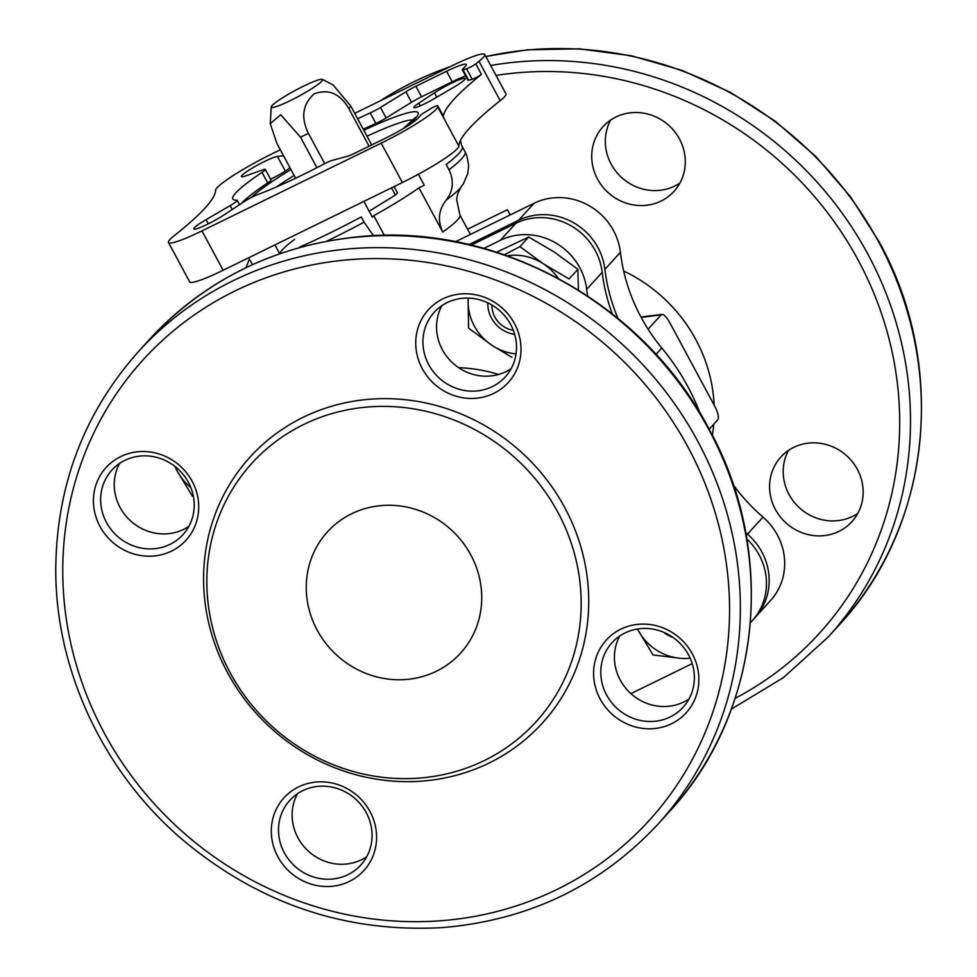 <?xml version="1.0" encoding="UTF-8"?>
<svg xmlns="http://www.w3.org/2000/svg" width="977" height="977" viewBox="0 0 977 977"><rect width="100%" height="100%" fill="white"/><g stroke="black" fill="none" stroke-linecap="round" stroke-linejoin="round"><path stroke-width="1.47" d="M746.807 538.938A60.024 56.581 42.3 0 1 752.4 620.505L750.397 622.703M471.256 245.105L515.856 223.281A60.024 56.581 42.3 0 1 602.198 272.314A180.086 169.754 42.3 0 0 612.249 313.776M755.099 617.537L770.597 600.489A60.024 56.581 42.3 0 0 763 517.114L747.49 534.163A60.024 56.581 42.3 0 1 755.099 617.537A60.024 56.581 42.3 0 1 753.719 619.003M747.49 534.163A180.086 169.754 42.3 0 1 745.683 532.587M617.94 318.355A180.086 169.754 42.3 0 1 604.897 269.347A60.024 56.581 42.3 0 0 518.555 220.314L468.997 244.568M763 517.114A180.086 169.754 42.3 0 1 733.263 484.824M455.526 241.698L534.053 203.265A60.024 56.581 42.3 0 1 620.407 252.298A180.086 169.754 42.3 0 0 661.82 348.007A225.101 212.192 42.3 0 1 700.069 413.21M363.273 129.257A106.542 12.457 -28.3 0 1 375.864 123.42A12.005 1.404 -28.3 0 0 386.123 117.961L411.537 102.292A15.009 1.759 -28.3 0 1 421.575 96.772L415.921 86.269L446.574 71.272A30.018 3.505 -28.3 0 1 466.261 64.458A30.018 3.505 -28.3 0 1 465.443 66.155L462.463 69.428A6.009 0.696 -28.3 0 0 462.304 69.77L467.946 80.261A6.009 0.696 -28.3 0 0 468.667 80.236L472.209 79.271A6.009 0.696 -28.3 0 0 476.874 77.207A6.009 0.696 -28.3 0 0 481.441 74.362A360.159 42.109 -28.3 0 0 443.375 116.214L437.72 105.724A6.009 0.696 -28.3 0 0 437.72 105.663A6.009 0.696 -28.3 0 0 429.758 109.229L423.688 112.978A6.009 0.696 -28.3 0 0 421.234 114.761L418.254 118.034A30.018 3.505 -28.3 0 1 385.903 137.977L355.262 152.986A15.009 1.759 -28.3 0 1 347.189 156.332L332.363 160.35A12.005 1.404 -28.3 0 0 323.558 164.221A106.542 12.457 -28.3 0 1 258.343 194.313A12.005 1.404 -28.3 0 0 243.688 201.958L224.429 214.659A21.005 2.455 -28.3 0 1 205.109 225.357A21.005 2.455 -28.3 0 1 193.764 228.96A21.005 2.455 -28.3 0 1 206.086 219.642L230.169 205.622A12.005 1.404 -28.3 0 0 237.216 200.297A12.005 1.404 -28.3 0 0 236.776 200.163A106.542 12.457 -28.3 0 1 232.807 199.003A106.542 12.457 -28.3 0 1 262.019 172.404A12.005 1.404 -28.3 0 0 265.304 169.412A12.005 1.404 -28.3 0 0 262.728 169.839L245.948 175.823A21.005 2.455 -28.3 0 1 241.429 176.556A21.005 2.455 -28.3 0 1 256.218 165.821A21.005 2.455 -28.3 0 1 277.395 156.418L283.55 155.783M265.304 169.412L270.959 179.915A12.005 1.404 -28.3 0 1 267.674 182.907A106.542 12.457 -28.3 0 0 241.356 203.497M375.864 123.42L370.222 112.917A106.542 12.457 -28.3 0 0 357.619 118.767M370.222 112.917A12.005 1.404 -28.3 0 0 380.468 107.458L405.882 91.789A15.009 1.759 -28.3 0 1 415.921 86.269M421.575 96.772L452.229 81.775L446.574 71.272M465.626 75.95A30.018 3.505 -28.3 0 0 452.229 81.775M462.304 69.77A6.009 0.696 -28.3 0 0 463.013 69.733L466.554 68.781A6.009 0.696 -28.3 0 0 471.219 66.705A6.009 0.696 -28.3 0 0 475.787 63.871A360.159 42.109 -28.3 0 1 478.999 61.307A51.024 5.96 151.7 0 0 484.763 54.492A51.024 5.96 151.7 0 0 451.301 66.082L354.7 113.356M857.806 513.377A48.02 45.272 42.3 0 1 789.025 494.447A48.02 45.272 42.3 0 1 788.549 450.385M679.943 183.041A48.02 45.272 42.3 0 1 611.15 164.112A48.02 45.272 42.3 0 1 610.686 120.049M280.314 149.774L272.058 153.816A51.024 5.96 151.7 0 0 215.575 190.234A360.159 42.109 -28.3 0 1 174.248 235.677A51.024 5.96 151.7 0 0 168.484 242.491A51.024 5.96 151.7 0 0 201.946 230.902L381.189 143.167A51.024 5.96 151.7 0 0 437.659 106.749A360.159 42.109 -28.3 0 1 437.72 105.724M418.779 103.171L434.46 92.815A21.005 2.455 -28.3 0 1 453.78 82.129A21.005 2.455 -28.3 0 1 465.137 78.514A21.005 2.455 -28.3 0 1 452.803 87.832L433.19 99.251A16.511 1.93 -28.3 0 1 413.808 107.58A16.511 1.93 -28.3 0 1 418.779 103.171L420.232 105.858M270.58 179.206A16.511 1.93 -28.3 0 0 289.961 167.678M775.408 509.42A48.02 45.272 42.3 0 1 780.843 457.053A48.02 45.272 42.3 0 1 846.827 455.88A48.02 45.272 42.3 0 1 851.895 521.669A48.02 45.272 42.3 0 1 775.408 509.42M597.533 179.084A48.02 45.272 42.3 0 1 602.98 126.717A48.02 45.272 42.3 0 1 668.964 125.544A48.02 45.272 42.3 0 1 674.032 191.345A48.02 45.272 42.3 0 1 597.533 179.084M168.484 242.491L189.685 281.852A51.024 5.96 -28.3 0 0 223.147 270.263L402.39 182.528A51.024 5.96 -28.3 0 0 458.86 146.11L437.659 106.749M484.763 54.492L505.952 93.865A51.024 5.96 -28.3 0 1 500.187 100.668A360.159 42.109 -28.3 0 0 458.86 146.11M467.568 229.204L507.466 209.689A33.01 10.32 -116.1 0 1 510.116 214.977M507.466 209.689L510.275 214.903M648.117 329.2L661.221 314.802A12.005 3.749 -116.1 0 1 661.991 314.399A12.005 3.749 -116.1 0 1 669.575 322.325L714.798 406.31A12.005 3.749 -116.1 0 1 717.753 419.78L709.168 429.208M373.495 235.726L364.055 222.17A120.354 14.069 151.7 0 1 326.611 241.234M300 247.425L299.78 246.998A120.354 14.069 151.7 0 0 361.234 216.931L364.055 222.17M461.327 144.437L462.365 146.758A120.354 14.069 151.7 0 1 446.184 164.539L449.005 169.79C454.207 180.879 453.255 191.016 446.123 200.2C438.563 209.835 437.44 220.46 442.728 232.05L418.925 187.84L424.25 185.227L418.351 174.272M446.123 200.2A103.452 12.09 151.7 0 0 460.936 187.193L463.464 183.615L467.836 173.393L468.679 165.198L466.75 155.441L465.186 152.009A120.354 14.069 151.7 0 1 449.005 169.79M462.365 146.758L465.186 152.009M250.234 260.456L252.493 264.645M274.94 244.909L279.703 253.764M363.847 201.396L372.359 217.224L373.764 215.685A85.842 10.039 -28.3 0 0 418.925 187.84M279.837 253.715A91.545 10.698 151.7 0 1 294.614 239.341M384.376 235.384L373.764 215.685M394.134 186.57L397.468 192.774A42.316 4.946 151.7 0 1 395.392 195.058L369.135 211.24M587.604 295.921A180.086 169.754 42.3 0 1 586.701 289.363L602.198 272.314M483.884 248.378L500.346 240.318A60.024 56.581 42.3 0 1 586.701 289.363M692.217 663.615L630.91 693.633M470.816 554.924A90.043 84.877 -137.7 0 0 327.38 531.94A90.043 84.877 -137.7 0 0 336.894 655.311A90.043 84.877 -137.7 0 0 460.607 653.1A90.043 84.877 -137.7 0 0 470.816 554.924M557.879 512.302A192.09 181.075 -137.7 0 0 233.735 487.157A192.09 181.075 -137.7 0 0 390.385 778.083A192.09 181.075 -137.7 0 0 557.879 512.302M564.767 507.625A197.635 186.302 -137.7 0 0 231.268 481.746A197.635 186.302 -137.7 0 0 392.436 781.075A197.635 186.302 -137.7 0 0 564.767 507.625M692.327 653.882A54.028 50.926 -137.7 0 0 601.16 646.811A54.028 50.926 -137.7 0 0 645.211 728.634A54.028 50.926 -137.7 0 0 692.327 653.882M370.039 811.631A54.028 50.926 -137.7 0 0 278.872 804.547A54.028 50.926 -137.7 0 0 322.923 886.371A54.028 50.926 -137.7 0 0 370.039 811.631M192.164 481.295A54.028 50.926 -137.7 0 0 100.997 474.224A54.028 50.926 -137.7 0 0 145.06 556.047A54.028 50.926 -137.7 0 0 192.164 481.295M514.464 323.546A54.028 50.926 -137.7 0 0 423.297 316.475A54.028 50.926 -137.7 0 0 467.348 398.298A54.028 50.926 -137.7 0 0 514.464 323.546M510.69 324.572A48.02 45.272 -137.7 0 0 434.191 312.31A48.02 45.272 -137.7 0 0 439.259 378.111A48.02 45.272 -137.7 0 0 505.243 376.939A48.02 45.272 -137.7 0 0 510.69 324.572M188.39 482.32A48.02 45.272 -137.7 0 0 111.903 470.059A48.02 45.272 -137.7 0 0 116.971 535.86A48.02 45.272 -137.7 0 0 182.955 534.675A48.02 45.272 -137.7 0 0 188.39 482.32M366.265 812.656A48.02 45.272 -137.7 0 0 289.766 800.395A48.02 45.272 -137.7 0 0 294.834 866.196A48.02 45.272 -137.7 0 0 360.818 865.011A48.02 45.272 -137.7 0 0 366.265 812.656M688.553 654.908A48.02 45.272 -137.7 0 0 612.054 642.646A48.02 45.272 -137.7 0 0 617.122 708.447A48.02 45.272 -137.7 0 0 683.106 707.263A48.02 45.272 -137.7 0 0 688.553 654.908M441.897 305.642A48.02 45.272 -137.7 0 0 452.876 363.139A48.02 45.272 -137.7 0 0 511.154 368.634M119.609 463.391A48.02 45.272 -137.7 0 0 130.588 520.888A48.02 45.272 -137.7 0 0 188.854 526.371M297.472 793.727A48.02 45.272 -137.7 0 0 308.451 851.223A48.02 45.272 -137.7 0 0 366.729 856.707M619.76 635.978A48.02 45.272 -137.7 0 0 630.739 693.475A48.02 45.272 -137.7 0 0 689.017 698.97M190.845 487.584A51.024 48.093 42.3 0 1 177.35 471.317L192.249 495.95M177.35 471.317A51.024 48.093 42.3 0 1 175.066 466.505M496.585 252.176L528.704 237.02L554.301 252.054L577.859 269.334L578.396 289.815M577.859 269.334L569.115 278.946L543.517 263.912L519.959 246.631L528.704 237.02M519.959 246.631L504.376 254.765M516.039 353.894A51.024 48.093 42.3 0 1 492.139 345.431A51.024 48.093 42.3 0 1 468.117 300.818L468.581 328.15L492.139 345.431L511.887 357.289M638.176 630.324L653.063 654.969L680.749 658.315A51.024 48.093 42.3 0 1 638.176 630.324A51.024 48.093 42.3 0 1 637.48 629.005M468.117 300.818A51.024 48.093 42.3 0 1 468.252 298.107M507.368 255.803A51.024 48.093 42.3 0 1 543.517 263.912A51.024 48.093 42.3 0 1 558.307 278.372M690.153 658.156A51.024 48.093 42.3 0 1 680.749 658.315M491.944 305.044A24.486 23.082 -137.7 0 0 513.316 330.311M487.816 302.846A30.018 28.296 -137.7 0 0 514.659 334.329M663.554 632.229A30.018 28.296 -137.7 0 0 672.799 637.297M322.288 79.345A29.115 3.407 151.7 0 1 290.401 100.57A29.115 3.407 151.7 0 1 271.276 106.811A29.115 3.407 151.7 0 1 300.733 87.551A29.115 3.407 151.7 0 1 322.288 79.345L333.084 84.938L350.828 106.163A42.316 4.946 151.7 0 1 348.752 108.447C339.911 93.45 328.37 88.589 314.13 93.89C302.601 104.356 300.684 117.496 308.402 133.324L324.718 163.623M348.752 108.447L369.086 146.208M391.508 187.853L395.392 195.058M350.828 106.163L371.7 144.926M308.402 133.324A42.316 4.946 151.7 0 1 300.513 137.183L280.692 114.724L270.238 123.688L276.98 143.582L295.628 178.217M300.513 137.183L316.914 167.665M661.82 348.007L656.007 354.395M620.407 252.298L604.897 269.347M534.053 203.265L518.555 220.314M485.801 56.422L527.556 49.79L579.52 48.85L631.496 55.799L682.227 70.442L730.564 92.449L775.384 121.307L815.685 156.381L850.54 196.829L879.068 241.698C948.081 365.948 931.447 526.359 839.023 625.109A351.158 331.02 -137.7 0 0 878.824 242.211A351.158 331.02 -137.7 0 0 485.887 56.581M449.725 66.851A351.158 331.02 -137.7 0 0 380.297 100.839M267.674 182.907L262.019 172.404M386.123 117.961L380.468 107.458M411.537 102.292L405.882 91.789M468.667 80.236L463.013 69.733M472.209 79.271L466.554 68.781M839.023 625.109L828.105 637.114A351.158 331.02 -137.7 0 0 867.906 254.215A351.158 331.02 -137.7 0 0 490.674 65.483M481.441 74.362L475.787 63.871M232.257 209.505L230.169 205.622M251.077 197.659A97.541 11.406 151.7 0 1 290.938 169.51M363.81 130.283A97.541 11.406 151.7 0 1 404.209 128.036M735.144 698.335A342.158 322.532 -137.7 0 0 858.209 260.2A342.158 322.532 -137.7 0 0 496.023 75.412M276.271 187.047A91.545 10.698 151.7 0 1 294.138 175.457M367.01 136.218A91.545 10.698 151.7 0 1 413.515 119.853M223.147 270.263L201.946 230.902M402.39 182.528L381.189 143.167M500.187 100.668L478.999 61.307M208.333 223.806L206.086 219.642M285.308 171.109L277.395 156.418M436.804 97.15L434.46 92.815M712.355 435.266A151.862 143.155 -137.7 0 0 713.747 424.177M714.138 405.089A151.862 143.155 -137.7 0 0 623.644 270.995M641.193 317.452L661.221 314.802M460.936 187.193L457.737 193.629L456.625 199.516L459.923 215.001A85.842 10.039 151.7 0 1 442.728 232.05M500.346 240.318L515.856 223.281M697.773 441.286A351.158 331.02 -137.7 0 0 138.392 351.659C84.193 412.673 56.654 484.971 55.762 568.553C55.225 669.001 102.597 770.914 181.16 838.571C258.026 903.432 345.211 933.096 442.715 927.576C528.752 920.224 600.501 885.76 657.961 824.185A351.158 331.02 -137.7 0 0 697.773 441.286M688.064 447.271A342.158 322.532 -137.7 0 0 110.682 402.475A342.158 322.532 -137.7 0 0 389.713 920.688A342.158 322.532 -137.7 0 0 688.064 447.271M149.31 339.642C204.926 279.923 274.305 245.654 357.423 236.861C495.754 221.864 642.927 302.284 708.936 428.769C777.948 553.031 761.303 713.442 668.879 812.18A351.158 331.02 -137.7 0 0 708.691 429.282A351.158 331.02 -137.7 0 0 149.31 339.642L138.392 351.659M498.649 374.447A154.867 145.988 -137.7 0 0 458.653 367.682M380.065 100.949L450.58 66.436M443.375 116.153L437.72 105.663M239.573 204.669L237.216 200.297M249.367 259.015L246.021 267.674M731.382 709.094L783.31 677.696L828.105 637.114M415.347 117.57L403.318 128.561M461.327 144.449L460.423 140.505M661.991 314.399L640.961 317.012M459.923 215.001L470.389 234.431M668.879 812.18L657.961 824.185M270.238 123.688L271.276 106.811"/></g></svg>
